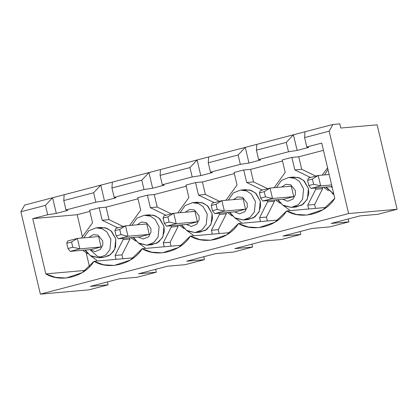 <?xml version="1.0" encoding="UTF-8"?>
<svg xmlns="http://www.w3.org/2000/svg" width="418" height="418" viewBox="0 0 418 418"><rect width="100%" height="100%" fill="white"/><g stroke="black" fill="none" stroke-linecap="round" stroke-linejoin="round"><path stroke-width="0.63" d="M313.62 184.281L312.387 179.066L307.57 180.325L308.803 185.54L313.62 184.281L308.803 185.54L311.049 188.419L332.017 186.564L311.049 188.419L320.684 185.9L311.049 188.419L308.803 185.54L307.57 180.325L308.583 177.995L318.218 175.476L329.17 174.505L318.218 175.476L320.684 185.9L331.631 184.934L320.684 185.9L313.62 184.281L320.684 185.9L318.218 175.476L312.387 179.066L313.62 184.281M308.583 177.995L307.57 180.325L312.387 179.066L318.218 175.476L308.583 177.995M265.456 196.873L264.223 191.658L259.406 192.917L260.639 198.132L265.456 196.873L260.639 198.132L262.885 201.011L284.094 199.135L262.885 201.011L272.52 198.493L262.885 201.011L260.639 198.132L259.406 192.917L260.419 190.582L270.054 188.063L291.262 186.193L270.054 188.063L272.52 198.493L293.723 196.617L272.52 198.493L265.456 196.873L272.52 198.493L270.054 188.063L264.223 191.658L265.456 196.873M260.419 190.582L259.406 192.917L264.223 191.658L270.054 188.063L260.419 190.582M217.287 209.465L216.059 204.25L211.242 205.51L212.475 210.724L217.287 209.465L212.475 210.724L214.721 213.603L235.93 211.727L214.721 213.603L224.351 211.085L214.721 213.603L212.475 210.724L211.242 205.51L212.255 203.174L221.89 200.656L243.093 198.78L221.89 200.656L224.351 211.085L245.559 209.209L224.351 211.085L217.287 209.465L224.351 211.085L221.89 200.656L216.059 204.25L217.287 209.465M212.255 203.174L211.242 205.51L216.059 204.25L221.89 200.656L212.255 203.174M169.123 222.052L167.89 216.843L163.077 218.102L164.305 223.311L169.123 222.052L164.305 223.311L166.557 226.19L187.76 224.32L166.557 226.19L176.187 223.672L166.557 226.19L164.305 223.311L163.077 218.102L164.091 215.766L173.726 213.248L194.929 211.372L173.726 213.248L176.187 223.672L197.395 221.801L176.187 223.672L169.123 222.052L176.187 223.672L173.726 213.248L167.89 216.843L169.123 222.052M164.091 215.766L163.077 218.102L167.89 216.843L173.726 213.248L164.091 215.766M120.959 234.644L119.726 229.43L114.908 230.689L116.141 235.904L120.959 234.644L116.141 235.904L118.388 238.782L139.596 236.907L118.388 238.782L128.023 236.264L118.388 238.782L116.141 235.904L114.908 230.689L115.927 228.359L125.557 225.84L146.765 223.964L125.557 225.84L128.023 236.264L149.231 234.393L128.023 236.264L120.959 234.644L128.023 236.264L125.557 225.84L119.726 229.43L120.959 234.644M115.927 228.359L114.908 230.689L119.726 229.43L125.557 225.84L115.927 228.359M72.795 247.237L71.562 242.022L66.744 243.281L67.977 248.496L72.795 247.237L67.977 248.496L70.224 251.375L91.432 249.499L70.224 251.375L79.859 248.856L70.224 251.375L67.977 248.496L66.744 243.281L67.763 240.946L77.393 238.427L98.601 236.557L77.393 238.427L79.859 248.856L101.067 246.981L79.859 248.856L72.795 247.237L79.859 248.856L77.393 238.427L71.562 242.022L72.795 247.237M67.763 240.946L66.744 243.281L71.562 242.022L77.393 238.427L67.763 240.946M63.766 200.562L65.987 209.946L95.847 202.14L93.627 192.755L63.766 200.562L93.627 192.755L100.775 185.153L64.168 194.725L63.766 200.562L64.168 194.725L112.332 182.133L111.93 187.969L114.151 197.353L116.032 197.771L104.469 200.797L95.847 202.14L65.987 209.946L67.862 210.364L56.305 213.384L47.683 214.732L32.75 218.635L77.184 214.706L89.849 211.398L77.184 214.706L82.393 236.74L77.184 214.706L32.75 218.635L47.683 214.732L45.463 205.348L20.9 211.769L24.672 205.05L64.168 194.725L24.672 205.05L20.9 211.769L40.374 294.141L20.9 211.769L45.463 205.348L52.611 197.745L56.305 213.384L67.862 210.364L65.987 209.946L63.766 200.562M91.432 249.499L101.067 246.981L98.601 236.557L101.067 246.981L91.432 249.499M107.426 281.925L108.11 284.82L88.846 289.857L40.374 294.141L88.846 289.857L108.11 284.82L90.335 286.393L119.234 278.837L137.01 277.265L156.275 272.228L137.01 277.265L119.234 278.837L90.335 286.393L108.11 284.82L107.426 281.925M377.135 124.82L397.1 209.272L377.835 214.309L397.1 209.272L377.135 124.82L340.78 128.028L339.792 123.859L332.927 124.465L304.994 131.769L304.591 137.606L329.154 131.184L332.927 124.465L339.792 123.859L340.78 128.028L377.135 124.82M89.583 210.28L99.218 207.762L106.083 207.156L138.013 198.806L106.083 207.156L109.041 219.664L123.138 226.472L109.041 219.664L102.175 220.27L117.871 227.847L102.175 220.27L109.041 219.664L106.083 207.156L99.218 207.762L102.175 220.27L99.218 207.762L89.583 210.28L92.54 222.789L89.583 210.28M137.747 197.688L147.382 195.169L154.247 194.563L186.177 186.214L154.247 194.563L157.205 207.077L171.307 213.88L157.205 207.077L150.339 207.683L166.035 215.26L150.339 207.683L157.205 207.077L154.247 194.563L147.382 195.169L150.339 207.683L147.382 195.169L137.747 197.688L140.704 210.202L137.747 197.688M185.916 185.096L195.546 182.577L202.411 181.971L234.341 173.627L202.411 181.971L205.374 194.485L219.471 201.288L205.374 194.485L198.503 195.091L214.199 202.667L198.503 195.091L205.374 194.485L202.411 181.971L195.546 182.577L198.503 195.091L195.546 182.577L185.916 185.096L188.873 197.609L185.916 185.096M234.08 172.503L243.71 169.985L250.581 169.379L282.505 161.034L250.581 169.379L253.538 181.893L267.635 188.696L253.538 181.893L246.667 182.499L262.363 190.075L246.667 182.499L253.538 181.893L250.581 169.379L243.71 169.985L246.667 182.499L243.71 169.985L234.08 172.503L237.037 185.017L234.08 172.503M282.244 159.916L291.874 157.398L298.745 156.792L323.454 150.328L298.745 156.792L301.702 169.3L315.799 176.109L301.702 169.3L294.836 169.907L310.527 177.483L294.836 169.907L301.702 169.3L298.745 156.792L291.874 157.398L294.836 169.907L291.874 157.398L282.244 159.916L285.201 172.425L282.244 159.916M321.74 143.087L306.807 146.99L308.688 147.408L297.13 150.433L288.509 151.776L258.643 159.582L260.524 160L248.966 163.02L240.34 164.368L210.479 172.174L212.36 172.592L200.802 175.612L192.175 176.96L162.315 184.766L164.196 185.184L152.633 188.204L144.011 189.547L114.151 197.353L144.011 189.547L141.796 180.163L111.93 187.969L141.796 180.163L148.939 172.566L112.332 182.133L160.496 169.541L160.094 175.382L162.315 184.766L192.175 176.96L189.96 167.576L160.094 175.382L189.96 167.576L197.103 159.974L160.496 169.541L208.66 156.954L208.263 162.79L210.479 172.174L240.34 164.368L238.124 154.984L208.263 162.79L238.124 154.984L245.267 147.382L208.66 156.954L256.824 144.362L256.427 150.198L258.643 159.582L288.509 151.776L286.288 142.392L256.427 150.198L286.288 142.392L293.431 134.789L256.824 144.362L332.927 124.465L329.154 131.184L348.628 213.556L397.1 209.272L348.628 213.556L40.374 294.141L348.628 213.556L329.154 131.184L304.591 137.606L306.807 146.99L321.74 143.087L334.802 198.351C325.648 213.797 301.608 220.077 286.638 210.944L326.28 207.438L286.638 210.944L296.268 214.418L306.979 215.066L323.015 209.7L334.802 198.351L321.74 143.087M86.16 252.686L89.499 266.788L86.16 252.686M129.977 239.007L121.962 254.849L122.882 258.752L121.962 254.849L115.096 255.455L116.016 259.359L115.096 255.455L121.962 254.849L129.977 239.007L123.111 239.618L115.096 255.455L123.111 239.618L129.977 239.007L129.69 237.785L129.977 239.007M45.813 273.894L55.448 277.369L66.154 278.022L82.189 272.656L93.982 261.307L133.619 257.801L93.982 261.307L103.612 264.782L114.318 265.43L130.359 260.064L142.146 248.715L181.783 245.209L142.146 248.715L151.776 252.19L162.482 252.838L178.523 247.477L190.31 236.123L229.947 232.622L190.31 236.123L199.94 239.598L210.646 240.245L226.687 234.885L238.474 223.531L278.111 220.03L238.474 223.531L248.104 227.005L258.815 227.658L274.851 222.292L286.638 210.944C277.479 226.384 253.444 232.669 238.474 223.531C229.315 238.976 205.28 245.261 190.31 236.123C181.151 251.568 157.111 257.849 142.146 248.715C132.987 264.16 108.946 270.441 93.982 261.307C84.823 276.747 60.782 283.033 45.813 273.894L32.75 218.635L45.813 273.894L85.455 270.394L45.813 273.894M139.596 236.907L149.231 234.393L146.765 223.964L149.231 234.393L139.596 236.907M155.59 269.333L156.275 272.228L138.504 273.8L167.399 266.245L185.174 264.672L204.439 259.641L185.174 264.672L167.399 266.245L138.504 273.8L156.275 272.228L155.59 269.333M178.146 226.42L170.126 242.262L171.051 246.16L170.126 242.262L163.26 242.868L164.18 246.766L163.26 242.868L170.126 242.262L178.146 226.42L171.275 227.026L163.26 242.868L171.275 227.026L178.146 226.42L177.854 225.192L178.146 226.42M187.76 224.32L197.395 221.801L194.929 211.372L197.395 221.801L187.76 224.32M203.754 256.741L204.439 259.641L186.668 261.208L215.568 253.653L233.338 252.085L252.608 247.048L233.338 252.085L215.568 253.653L186.668 261.208L204.439 259.641L203.754 256.741M226.31 213.828L218.29 229.67L219.215 233.568L218.29 229.67L211.424 230.276L212.344 234.174L211.424 230.276L218.29 229.67L226.31 213.828L219.44 214.434L211.424 230.276L219.44 214.434L226.31 213.828L226.018 212.605L226.31 213.828M235.93 211.727L245.559 209.209L243.093 198.78L245.559 209.209L235.93 211.727M251.918 244.149L252.608 247.048L234.832 248.616L263.732 241.066L281.502 239.493L300.772 234.456L281.502 239.493L263.732 241.066L234.832 248.616L252.608 247.048L251.918 244.149M274.474 201.236L266.454 217.078L267.379 220.981L266.454 217.078L259.588 217.684L260.513 221.587L259.588 217.684L266.454 217.078L274.474 201.236L267.609 201.842L259.588 217.684L267.609 201.842L274.474 201.236L274.187 200.013L274.474 201.236M284.094 199.135L293.723 196.617L291.262 186.193L293.723 196.617L284.094 199.135M300.087 231.562L300.772 234.456L282.996 236.029L311.896 228.474L329.671 226.901L348.936 221.864L329.671 226.901L311.896 228.474L282.996 236.029L300.772 234.456L300.087 231.562M322.639 188.643L314.623 204.486L315.543 208.389L314.623 204.486L307.752 205.092L308.677 208.995L307.752 205.092L314.623 204.486L322.639 188.643L315.773 189.249L307.752 205.092L315.773 189.249L322.639 188.643L322.351 187.421L322.639 188.643M348.251 218.969L348.936 221.864L331.16 223.437L360.06 215.881L377.835 214.309L360.06 215.881L331.16 223.437L348.936 221.864L348.251 218.969M322.247 175.116L327.581 167.79L322.247 175.116M333.935 194.668L332.19 193.429L333.935 194.668M328.449 190.77L323.584 187.311L328.449 190.77M333.778 194.009L326.155 187.086M330.837 186.668L332.284 187.698L330.837 186.668M306.807 146.99L304.591 137.606L304.994 131.769L293.431 134.789L297.13 150.433L308.688 147.408L306.807 146.99M297.13 150.433L293.431 134.789L286.288 142.392L288.509 151.776L297.13 150.433M274.083 187.708L285.201 172.425L274.083 187.708M289.449 209.878L284.026 206.022L289.449 209.878L289.643 210.677L289.449 209.878M280.285 203.362L275.42 199.903L280.285 203.362M315.48 188.027L315.773 189.249L315.48 188.027M291.221 177.498L298.055 177.431L303.578 180.362L308.432 188.497L308.813 193.539L306.948 199.799L301.603 205.306L293.828 206.973M277.552 199.715L283.388 205.687L291.424 207.417L298.29 204.71L302.595 199.245L303.588 188.926L299.466 181.48L294.842 178.402L288.775 177.483L294.842 178.402L299.466 181.48L303.588 188.926L302.595 199.245L298.29 204.71L291.424 207.417L282.861 205.17L277.991 199.673M291.424 207.417L296.268 206.988L303.139 204.282L307.444 198.816L308.432 188.497L304.314 181.051L299.69 177.974L293.624 177.054L288.775 177.483L281.466 180.362L276.47 187.499M282.672 199.261L287.668 201.246L293.028 199.088L295.469 194.516L295.385 190.65L290.808 184.824L285.855 184.286L281.591 187.045L285.855 184.286L290.808 184.824L295.385 190.65L295.469 194.516L293.028 199.088L287.668 201.246L282.672 199.261M258.643 159.582L256.427 150.198L256.824 144.362L245.267 147.382L248.966 163.02L260.524 160L258.643 159.582M248.966 163.02L245.267 147.382L238.124 154.984L240.34 164.368L248.966 163.02M225.913 200.3L237.037 185.017L225.913 200.3M241.285 222.47L235.856 218.609L241.285 222.47L241.473 223.269L241.285 222.47M232.121 215.954L227.251 212.496L232.121 215.954M267.316 200.619L267.609 201.842L267.316 200.619M243.057 190.091L249.886 190.018L255.414 192.954L260.268 201.084L260.649 206.131L258.784 212.391L253.439 217.898L245.659 219.565M229.388 212.307L235.224 218.28L243.255 220.009L250.126 217.303L254.431 211.837L255.419 201.513L251.302 194.067L246.677 190.995L240.611 190.075L246.677 190.995L251.302 194.067L255.419 201.513L254.431 211.837L250.126 217.303L243.255 220.009L234.697 217.762L229.822 212.266M243.255 220.009L248.104 219.581L254.975 216.874L259.28 211.409L260.268 201.084L256.15 193.638L251.526 190.566L245.46 189.647L240.611 190.075L233.301 192.949L228.306 200.091M234.508 211.853L239.498 213.833L244.864 211.68L247.299 207.103L247.216 203.242L242.644 197.411L237.69 196.878L233.427 199.637L237.69 196.878L242.644 197.411L247.216 203.242L247.299 207.103L244.864 211.68L239.498 213.833L234.508 211.853M210.479 172.174L208.263 162.79L208.66 156.954L197.103 159.974L200.802 175.612L212.36 172.592L210.479 172.174M200.802 175.612L197.103 159.974L189.96 167.576L192.175 176.96L200.802 175.612M177.749 212.893L188.873 197.609L177.749 212.893M193.121 235.062L187.692 231.201L193.121 235.062L193.309 235.856L193.121 235.062M183.957 228.547L179.087 225.083L183.957 228.547M219.152 213.211L219.44 214.434L219.152 213.211M194.892 202.683L201.722 202.61L207.244 205.546L212.104 213.676L212.485 218.724L210.62 224.983L205.275 230.49L197.495 232.152M181.224 224.894L187.06 230.872L195.091 232.596L201.962 229.89L206.267 224.429L207.255 214.105L203.138 206.659L198.513 203.582L192.447 202.662L198.513 203.582L203.138 206.659L207.255 214.105L206.267 224.429L201.962 229.89L195.091 232.596L186.532 230.349L181.658 224.858M195.091 232.596L199.94 232.168L206.811 229.461L211.116 224.001L212.104 213.676L207.986 206.231L203.362 203.153L197.296 202.234L192.447 202.662L185.137 205.541L180.142 212.678M186.344 224.445L191.334 226.425L196.7 224.267L199.135 219.696L199.052 215.829L194.48 210.003L189.526 209.465L185.263 212.229L189.526 209.465L194.48 210.003L199.052 215.829L199.135 219.696L196.7 224.267L191.334 226.425L186.344 224.445M162.315 184.766L160.094 175.382L160.496 169.541L148.939 172.566L152.633 188.204L164.196 185.184L162.315 184.766M152.633 188.204L148.939 172.566L141.796 180.163L144.011 189.547L152.633 188.204M129.585 225.485L140.704 210.202L129.585 225.485M144.957 247.649L139.528 243.793L144.957 247.649L145.145 248.449L144.957 247.649M135.793 241.134L130.923 237.675L135.793 241.134M170.988 225.798L171.275 227.026L170.988 225.798M146.728 215.27L153.558 215.202L159.08 218.139L163.94 226.269L164.321 231.316L162.456 237.576L157.111 243.077L149.331 244.744M133.06 237.487L138.896 243.459L146.927 245.188L153.798 242.482L158.103 237.022L159.091 226.697L154.974 219.251L150.349 216.174L144.283 215.254L150.349 216.174L154.974 219.251L159.091 226.697L158.103 237.022L153.798 242.482L146.927 245.188L138.363 242.942L133.494 237.45M146.927 245.188L151.776 244.76L158.647 242.053L162.947 236.593L163.94 226.269L159.817 218.823L155.198 215.745L149.132 214.826L144.283 215.254L136.973 218.133L131.978 225.271M138.18 237.032L143.17 239.018L148.536 236.86L150.971 232.288L150.888 228.421L146.316 222.595L141.362 222.057L137.099 224.816L141.362 222.057L146.316 222.595L150.888 228.421L150.971 232.288L148.536 236.86L143.17 239.018L138.18 237.032M114.151 197.353L111.93 187.969L112.332 182.133L100.775 185.153L104.469 200.797L116.032 197.771L114.151 197.353M104.469 200.797L100.775 185.153L93.627 192.755L95.847 202.14L104.469 200.797M81.421 238.072L92.54 222.789L81.421 238.072M96.793 260.242L91.364 256.386L96.793 260.242L96.981 261.041L96.793 260.242M87.623 253.726L82.759 250.267L87.623 253.726M122.824 238.391L123.111 239.618L122.824 238.391M98.559 227.862L105.393 227.794L110.916 230.731L115.776 238.861L115.608 246.944L113.309 251.714L108.973 255.654L103.204 257.383L97.478 256.406L90.325 249.886M84.896 250.079L90.732 256.051L98.763 257.781L105.634 255.074L109.939 249.609L110.927 239.289L106.809 231.844L102.185 228.766L96.119 227.847L102.185 228.766L106.809 231.844L110.927 239.289L109.939 249.609L105.634 255.074L98.763 257.781L90.199 255.534L85.329 250.037M98.763 257.781L103.612 257.352L110.477 254.646L114.783 249.18L115.776 238.861L111.653 231.415L107.029 228.338L100.963 227.418L96.119 227.847L88.804 230.726L83.814 237.863M90.011 249.624L95.006 251.61L100.372 249.452L102.807 244.88L102.723 241.014L98.146 235.188L93.193 234.65L88.935 237.408L93.193 234.65L98.146 235.188L102.723 241.014L102.807 244.88L100.372 249.452L95.006 251.61L90.011 249.624M56.305 213.384L52.611 197.745L45.463 205.348L47.683 214.732L56.305 213.384M325.716 187.123L333.799 194.104M327.937 169.311L324.64 174.907"/></g></svg>
